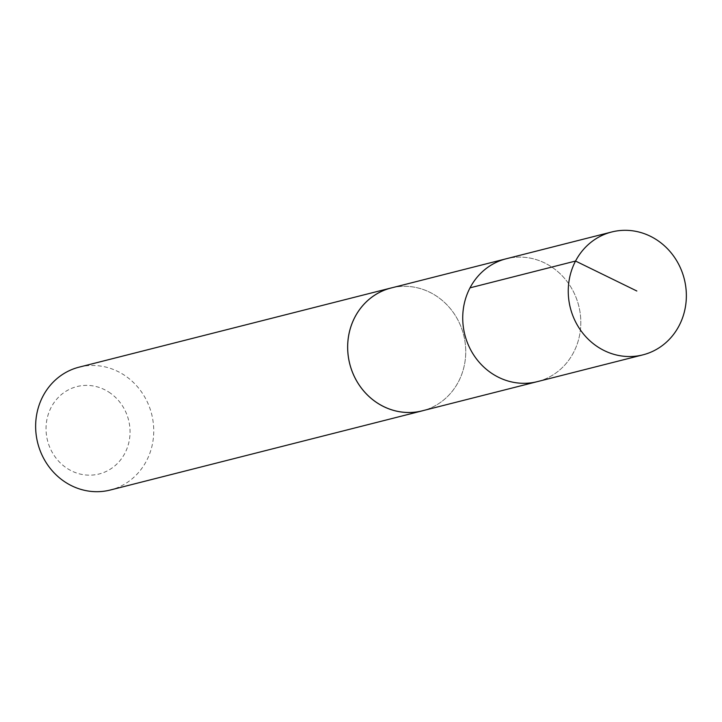 <?xml version="1.0" encoding="UTF-8"?>
<svg xmlns="http://www.w3.org/2000/svg" width="722" height="722" viewBox="0 0 722 722"><rect width="100%" height="100%" fill="white"/><g stroke="black" fill="none" stroke-linecap="round" stroke-linejoin="round"><path stroke-width="0.54" stroke-dasharray="3.61 2.71" d="M537.348 381.631A63.374 58.753 75.8 0 0 578.719 305.749A63.374 58.753 75.8 0 0 506.176 258.783A63.374 58.753 75.8 0 1 578.719 305.749A63.374 58.753 75.8 0 1 537.348 381.631M391.107 287.997A63.355 58.744 -104.2 0 1 435.826 295.695A63.355 58.744 -104.2 0 1 465.275 359.493A63.355 58.744 -104.2 0 1 422.28 410.818M392.687 287.6A63.383 58.771 -104.2 0 1 435.835 295.677A63.383 58.771 -104.2 0 1 465.392 358.635A63.383 58.771 -104.2 0 1 423.859 410.421M79.104 367.155A63.383 58.771 -104.2 0 1 123.832 374.853A63.383 58.771 -104.2 0 1 153.29 438.678A63.383 58.771 -104.2 0 1 110.285 490.021M108.778 392.055A45.089 41.804 -104.2 0 1 109.329 469.778A45.089 41.804 -104.2 0 1 46.037 428.994A45.089 41.804 -104.2 0 1 108.778 392.055"/><path stroke-width="1.08" d="M611.705 231.988L506.176 258.783A63.374 58.753 75.8 0 0 463.181 310.126A63.374 58.753 75.8 0 0 492.63 373.933A63.374 58.753 75.8 0 0 537.348 381.631L422.28 410.818A63.355 58.744 -104.2 0 1 377.57 403.12A63.355 58.744 -104.2 0 1 348.121 339.331A63.355 58.744 -104.2 0 1 391.107 287.997L506.176 258.783A63.374 58.753 75.8 0 0 463.181 310.126A63.374 58.753 75.8 0 0 492.63 373.933A63.374 58.753 75.8 0 0 537.348 381.631L642.887 354.863A63.383 58.771 -104.2 0 1 598.159 347.156A63.383 58.771 -104.2 0 1 568.701 283.34A63.383 58.771 -104.2 0 1 611.705 231.988A63.383 58.771 -104.2 0 1 656.442 239.686A63.383 58.771 -104.2 0 1 685.9 303.511A63.383 58.771 -104.2 0 1 642.887 354.863M423.859 410.421A63.383 58.771 -104.2 0 1 422.289 410.845A63.383 58.771 -104.2 0 1 349.737 363.861A63.383 58.771 -104.2 0 1 391.107 287.97A63.383 58.771 -104.2 0 1 392.687 287.6M422.289 410.845L110.285 490.021A63.383 58.771 -104.2 0 1 37.734 443.046A63.383 58.771 -104.2 0 1 79.104 367.155L391.107 287.97M470.022 287.843L575.542 261.048L636.831 291.002"/></g></svg>
